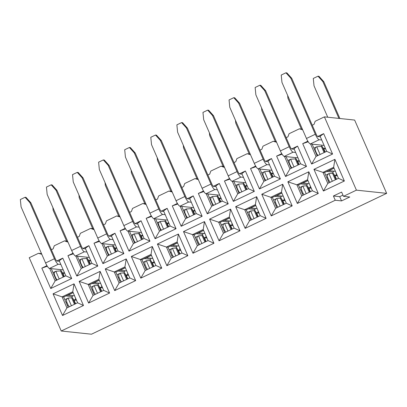 <?xml version="1.0" encoding="UTF-8"?>
<svg xmlns="http://www.w3.org/2000/svg" width="407" height="407" viewBox="0 0 407 407"><rect width="100%" height="100%" fill="white"/><g stroke="black" fill="none" stroke-linecap="round" stroke-linejoin="round"><path stroke-width="0.61" d="M51.368 249.715L53.154 248.86L54.279 245.757L64.55 240.858L67.587 241.178M77.457 237.266L79.243 236.411L80.367 233.308L90.639 228.408L93.676 228.729M103.546 224.817L105.332 223.967L106.456 220.859L116.728 215.959L119.765 216.28M129.63 212.368L131.415 211.518L132.545 208.415L142.816 203.51L145.854 203.836M155.718 199.918L157.504 199.069L158.633 195.965L168.9 191.061L171.942 191.387M181.807 187.474L183.593 186.62L184.717 183.516L194.989 178.617L198.031 178.938M207.896 175.025L209.681 174.171L210.806 171.067L221.077 166.168L224.12 166.488M233.984 162.576L235.77 161.721L236.894 158.618L247.166 153.719L250.203 154.039M260.073 150.127L261.859 149.277L262.983 146.169L273.255 141.27L276.292 141.59M286.157 137.678L287.947 136.828L289.072 133.725L299.343 128.821L302.381 129.146M312.245 125.229L314.031 124.379L315.16 121.276L324.404 116.865L354.634 120.07L386.65 193.356L91.468 334.208L61.238 331.003L335.261 200.244L333.404 195.996L341.621 192.079L343.477 196.327L356.42 190.15L324.404 116.865M61.238 331.003L29.218 257.717L38.462 253.307L41.504 253.627M73.107 292.516L63.67 297.024L68.162 307.305M74.018 283.832L83.481 305.499L77.6 302.803L72.777 291.758L74.018 283.832L53.063 293.829L62.093 296.856L72.777 291.758M302.671 129.802L299.343 128.821M276.582 142.252L273.255 141.27M250.493 154.701L247.166 153.719M224.405 167.145L224.059 167.313L221.077 166.168M198.316 179.594L194.989 178.617M172.227 192.043L168.9 191.061M146.138 204.492L142.816 203.51M120.055 216.941L116.728 215.959M93.966 229.385L93.62 229.553L90.639 228.408M67.877 241.834L67.531 242.002L64.55 240.858M41.789 254.283L38.462 253.307M323.407 191.01L313.945 169.348L334.895 159.346L344.363 181.013L323.407 191.01L327.798 183.42L338.482 178.322L344.363 181.013M71.698 278.52L65.817 275.824L59.224 260.745L62.785 258.124L71.698 278.52L50.743 288.517L41.835 268.127L47.334 266.254M46.973 265.674L41.835 268.127M62.785 258.124L56.726 261.019L59.473 261.309M85.562 248.86L82.814 248.57L88.874 245.68L97.782 266.071L76.831 276.068L67.923 255.677L73.062 253.225M111.65 236.411L108.903 236.121L114.962 233.231L123.87 253.622L102.92 263.619L94.012 243.228L99.145 240.776M137.739 223.967L134.992 223.672L141.051 220.782L149.959 241.173L129.009 251.17L120.096 230.779L125.234 228.327M163.823 211.518L161.08 211.228L167.14 208.333L176.048 228.729L155.098 238.726L146.184 218.33L151.323 215.878M189.911 199.069L187.169 198.779L193.228 195.884L202.137 216.28L181.181 226.277L172.273 205.881L177.411 203.434M216 186.62L213.253 186.33L219.312 183.44L228.225 203.831L207.27 213.828L198.362 193.437L203.5 190.985M242.089 174.171L239.341 173.881L245.401 170.991L254.314 191.382L233.359 201.379L224.45 180.988L229.589 178.536M268.177 161.721L265.43 161.431L271.489 158.542L280.398 178.932L259.447 188.929L250.539 168.539L255.677 166.087M294.266 149.277L291.519 148.982L297.578 146.093L306.486 166.483L285.536 176.485L276.628 156.09L281.761 153.637M320.35 136.828L317.608 136.538L323.667 133.644L332.575 154.039L311.625 164.036L302.711 143.64L307.85 141.193M83.481 305.499L62.53 315.496L53.063 293.829M88.619 303.047L79.151 281.379L100.102 271.383L109.569 293.05L88.619 303.047L93.01 295.451L103.688 290.354L109.569 293.05M114.708 290.598L105.24 268.93L126.19 258.933L135.658 280.601L114.708 290.598L119.093 283.002L129.777 277.91L135.658 280.601M140.791 278.149L131.329 256.481L152.279 246.484L161.747 268.152L140.791 278.149L145.182 270.558L155.866 265.461L161.747 268.152M166.88 265.7L157.417 244.037L178.368 234.035L187.836 255.703L166.88 265.7L171.271 258.109L181.954 253.012L187.836 255.703M192.969 253.256L183.501 231.588L204.456 221.591L213.924 243.254L192.969 253.256L197.359 245.66L208.043 240.562L213.924 243.254M219.058 240.807L209.59 219.139L230.545 209.142L240.008 230.81L219.058 240.807L223.448 233.211L234.127 228.113L240.008 230.81M245.146 228.358L235.678 206.69L256.634 196.693L266.097 218.361L245.146 228.358L249.537 220.762L260.215 215.664L266.097 218.361M271.235 215.908L261.767 194.241L282.717 184.244L292.185 205.911L271.235 215.908L275.625 208.313L286.304 203.22L292.185 205.911M297.324 203.459L287.856 181.792L308.806 171.795L318.274 193.462L297.324 203.459L301.709 195.869L312.393 190.771L318.274 193.462M329.039 182.824L324.547 172.537L322.975 172.375L327.798 183.42M334.895 159.346L333.654 167.277L322.975 172.375L313.945 169.348M333.654 167.277L338.482 178.322M333.984 168.035L324.547 172.537M321.998 145.207L312.149 144.164L317.257 155.85M332.575 154.039L326.694 151.343L320.106 136.264L323.667 133.644M326.694 151.343L316.015 156.441L311.625 164.036M310.566 143.981L316.015 156.441M302.711 143.64L308.211 141.773M302.956 195.274L298.458 184.987L296.886 184.819L301.709 195.869M308.806 171.795L307.565 179.726L296.886 184.819L287.856 181.792M307.565 179.726L312.393 190.771M307.901 180.484L298.458 184.987M286.055 156.593L291.168 168.295M306.486 166.483L300.605 163.792L294.017 148.713L297.578 146.093M300.605 163.792L289.926 168.89L285.536 176.485M289.926 168.89L284.483 156.43M276.628 156.09L282.127 154.217M276.867 207.723L272.369 197.436L270.797 197.268L275.625 208.313M282.717 184.244L281.481 192.17L270.797 197.268L261.767 194.241M281.481 192.17L286.304 203.22M281.812 192.933L272.369 197.436M259.966 169.042L265.079 180.744M280.398 178.932L274.516 176.241L267.928 161.157L271.489 158.542M274.516 176.241L263.838 181.339L259.447 188.929M263.838 181.339L258.394 168.874M250.539 168.539L256.039 166.667M250.778 220.172L246.286 209.885L244.709 209.717L249.537 220.762M256.634 196.693L255.393 204.619L244.709 209.717L235.678 206.69M255.393 204.619L260.215 215.664M255.723 205.382L246.286 209.885M233.877 181.491L238.99 193.193M254.314 191.382L248.433 188.69L241.839 173.606L245.401 170.991M248.433 188.69L237.749 193.788L233.359 201.379M237.749 193.788L232.305 181.324M224.45 180.988L229.95 179.116M224.689 232.621L220.197 222.334L218.62 222.166L223.448 233.211M230.545 209.142L229.304 217.068L218.62 222.166L209.59 219.139M229.304 217.068L234.127 228.113M229.634 217.826L220.197 222.334M207.794 193.941L212.902 205.642M228.225 203.831L222.344 201.134L215.756 186.055L219.312 183.44M222.344 201.134L211.66 206.232L207.27 213.828M211.66 206.232L206.217 193.773M198.362 193.437L203.861 191.565M198.601 245.065L194.108 234.783L192.531 234.615L197.359 245.66M204.456 221.591L203.215 229.517L192.531 234.615L183.501 231.588M203.215 229.517L208.043 240.562M203.546 230.276L194.108 234.783M191.214 208.654A3.51 3.378 96.1 0 1 191.565 207.433L181.71 206.405L186.813 218.091M202.137 216.28L196.255 213.583L189.667 198.504L193.228 195.884M196.255 213.583L185.572 218.681L181.181 226.277M185.572 218.681L180.128 206.222M172.273 205.881L177.773 204.014M172.512 257.514L168.02 247.227L166.448 247.064L171.271 258.109M178.368 234.035L177.126 241.967L166.448 247.064L157.417 244.037M177.126 241.967L181.954 253.012M177.457 242.725L168.02 247.227M155.616 218.834L160.729 230.535M176.048 228.729L170.167 226.033L163.578 210.953L167.14 208.333M170.167 226.033L159.483 231.13L155.098 238.726M159.483 231.13L154.039 218.671M146.184 218.33L151.684 216.458M146.423 269.963L141.931 259.676L140.359 259.508L145.182 270.558M152.279 246.484L151.038 254.411L140.359 259.508L131.329 256.481M151.038 254.411L155.866 265.461M151.373 255.174L141.931 259.676M129.528 231.283L134.641 242.984M149.959 241.173L144.078 238.482L137.49 223.397L141.051 220.782M144.078 238.482L133.399 243.579L129.009 251.17M133.399 243.579L127.951 231.115M120.096 230.779L125.595 228.907M120.34 282.412L115.842 272.125L114.27 271.957L119.093 283.002M126.19 258.933L124.949 266.86L114.27 271.957L105.24 268.93M124.949 266.86L129.777 277.91M125.285 267.623L115.842 272.125M103.439 243.732L108.552 255.433M123.87 253.622L117.989 250.931L111.401 235.846L114.962 233.231M117.989 250.931L107.311 256.028L102.92 263.619M107.311 256.028L101.867 243.564M94.012 243.228L99.511 241.356M94.251 294.861L89.754 284.574L88.182 284.407L93.01 295.451M100.102 271.383L98.865 279.309L88.182 284.407L79.151 281.379M98.865 279.309L103.688 290.354M99.196 280.072L89.754 284.574M77.35 256.181L82.463 267.882M97.782 266.071L91.901 263.38L85.312 248.295L88.874 245.68M91.901 263.38L81.222 268.472L76.831 276.068M81.222 268.472L75.778 256.013M67.923 255.677L73.423 253.805M77.6 302.803L66.921 307.901L62.53 315.496M63.67 297.024L62.093 296.856L66.921 307.901M65.817 275.824L55.133 280.922L50.743 288.517M55.133 280.922L49.69 268.462M56.375 280.331L51.262 268.63M342.953 195.116L339.703 196.662L341.559 200.916L349.776 196.993L343.477 196.327M341.559 200.916L335.261 200.244M386.65 193.356L356.42 190.15M339.703 196.662L333.404 195.996M51.272 268.645L61.116 269.688M65.954 295.93L72.273 296.601M333.155 172.12L326.831 171.449M307.066 184.569L300.748 183.898M286.065 156.614L295.909 157.657M280.978 197.013L274.659 196.347M259.976 169.063L269.821 170.106M254.889 209.463L248.57 208.791M233.888 181.507L243.732 182.555M228.8 221.912L222.481 221.24M207.799 193.956L217.643 194.999M202.711 234.361L196.393 233.689M176.628 246.81L170.304 246.138M155.622 218.854L165.471 219.897M150.539 259.259L144.215 258.587M129.533 231.303L139.382 232.346M124.45 271.703L118.132 271.037M103.449 243.752L113.294 244.795A3.51 3.378 96.1 0 0 112.948 246.001M98.362 284.152L92.043 283.481M77.361 256.196L87.205 257.244M56.69 260.928A2.34 0.544 -115.5 0 1 55.357 258.847L30.856 202.767L29.915 202.666L54.416 258.745A5.851 1.363 64.5 0 0 58.308 264.224L60.867 264.494M82.779 248.479A2.34 0.544 -115.5 0 1 81.446 246.398L56.944 190.318L56.003 190.222L80.5 246.301A5.851 1.363 64.5 0 0 84.397 251.775L86.95 252.05M108.867 236.029A2.34 0.544 -115.5 0 1 107.534 233.949L83.033 177.869L82.087 177.773L106.588 233.852A5.851 1.363 64.5 0 0 110.485 239.326L113.039 239.601M134.956 223.58A2.34 0.544 -115.5 0 1 133.623 221.505L109.122 165.425L108.176 165.323L132.677 221.403A5.851 1.363 64.5 0 0 136.574 226.882L139.128 227.152M161.04 211.131A2.34 0.544 -115.5 0 1 159.712 209.056L135.21 152.976L134.264 152.874L158.766 208.954A5.851 1.363 64.5 0 0 162.658 214.433L165.217 214.703M187.128 198.682A2.34 0.544 -115.5 0 1 185.796 196.606L161.299 140.527L160.353 140.425L184.854 196.505A5.851 1.363 64.5 0 0 188.746 201.984L191.305 202.254M213.217 186.238A2.34 0.544 -115.5 0 1 211.884 184.157L187.383 128.078L186.442 127.976L210.943 184.056A5.851 1.363 64.5 0 0 214.835 189.535L217.394 189.804M239.306 173.789A2.34 0.544 -115.5 0 1 237.973 171.708L213.472 115.629L212.53 115.532L237.027 171.612A5.851 1.363 64.5 0 0 240.924 177.086L243.483 177.36M265.395 161.34A2.34 0.544 -115.5 0 1 264.062 159.259L239.56 103.185L238.614 103.083L263.115 159.162A5.851 1.363 64.5 0 0 267.012 164.637L269.566 164.911M291.483 148.891A2.34 0.544 -115.5 0 1 290.15 146.815L265.649 90.736L264.703 90.634L289.204 146.713A5.851 1.363 64.5 0 0 293.101 152.193L295.655 152.462M317.572 136.442A2.34 0.544 -115.5 0 1 316.239 134.366L291.738 78.286L290.791 78.185L315.293 134.264A5.851 1.363 64.5 0 0 319.19 139.743L321.744 140.013M60.77 270.899A3.51 3.378 96.1 0 1 61.126 269.673M63.222 269.897L49.476 268.442A5.851 1.363 -115.5 0 1 45.579 262.963L54.416 258.745M30.856 202.767L26.017 197.375L25.076 197.273L20.35 199.532L21.078 206.883L45.579 262.963M86.859 258.45A3.51 3.378 96.1 0 1 87.215 257.229M89.311 257.448L75.565 255.993A5.851 1.363 -115.5 0 1 71.668 250.514L80.5 246.301M56.944 190.318L52.106 184.926L51.165 184.829L46.439 187.083L47.166 194.434L71.668 250.514M115.4 245.004L101.653 243.544A5.851 1.363 -115.5 0 1 97.756 238.064L106.588 233.852M83.033 177.869L78.195 172.482L77.249 172.38L72.527 174.634L73.255 181.985L97.756 238.064M139.036 233.552A3.51 3.378 96.1 0 1 139.387 232.331M141.488 232.555L127.737 231.095A5.851 1.363 -115.5 0 1 123.845 225.615L132.677 221.403M109.122 165.425L104.284 160.032L103.337 159.931L98.616 162.184L99.344 169.536L123.845 225.615M165.125 221.103A3.51 3.378 96.1 0 1 165.476 219.882M167.577 220.106L153.826 218.645A5.851 1.363 -115.5 0 1 149.934 213.171L158.766 208.954M135.21 152.976L130.372 147.583L129.426 147.482L124.7 149.735L125.432 157.092L149.934 213.171M193.666 207.656L179.914 206.196A5.851 1.363 -115.5 0 1 176.022 200.722L184.854 196.505M161.299 140.527L156.461 135.134L155.515 135.032L150.788 137.286L151.521 144.643L176.022 200.722M217.302 196.21A3.51 3.378 96.1 0 1 217.653 194.984M219.755 195.207L206.003 193.752A5.851 1.363 -115.5 0 1 202.106 188.273L210.943 184.056M187.383 128.078L182.545 122.685L181.603 122.588L176.877 124.842L177.61 132.194L202.106 188.273M243.386 183.761A3.51 3.378 96.1 0 1 243.742 182.54M245.838 182.758L232.092 181.303A5.851 1.363 -115.5 0 1 228.195 175.824L237.027 171.612M213.472 115.629L208.633 110.236L207.692 110.139L202.966 112.393L203.693 119.744L228.195 175.824M269.475 171.311A3.51 3.378 96.1 0 1 269.831 170.09M271.927 170.314L258.18 168.854A5.851 1.363 -115.5 0 1 254.283 163.375L263.115 159.162M239.56 103.185L234.722 97.792L233.776 97.69L229.055 99.944L229.782 107.295L254.283 163.375M295.563 158.862A3.51 3.378 96.1 0 1 295.914 157.641M298.016 157.865L284.264 156.405A5.851 1.363 -115.5 0 1 280.372 150.926L289.204 146.713M265.649 90.736L260.811 85.343L259.864 85.241L255.143 87.495L255.871 94.846L280.372 150.926M321.652 146.413A3.51 3.378 96.1 0 1 322.003 145.192M324.104 145.416L310.353 143.956A5.851 1.363 -115.5 0 1 306.461 138.482L315.293 134.264M291.738 78.286L286.899 72.894L285.953 72.792L281.232 75.046L281.959 82.402L306.461 138.482M59.208 278.978L55.83 271.245A3.51 1.252 -116.6 0 1 55.942 271.225L60.495 270.909A11.701 1.613 -23.6 0 1 61.432 271.098L62.637 273.046A5.851 0.804 156.4 0 0 62.856 273.143L64.337 272.441M64.728 273.341L62.856 273.143L64.337 276.531M52.854 207.453L53.134 210.282L66.585 241.071M71.927 297.807A3.51 3.378 96.1 0 1 72.96 295.64M75.524 298.051L75.753 299.226A1.17 0.275 -115.5 0 1 75.941 300.249A1.17 0.275 -115.5 0 1 75.9 300.254L74.013 300.056L75.753 299.226M73.163 292.648L68.127 295.111L74.542 295.808M71.418 305.754L68.066 298.082A3.51 1.252 -116.6 0 1 68.178 298.061L71.652 297.817A11.701 1.613 -23.6 0 1 72.588 298.005L73.794 299.959A5.851 0.804 156.4 0 0 74.013 300.056L75.626 303.744M85.297 266.529L81.919 258.796A3.51 1.252 -116.6 0 1 82.031 258.776L86.584 258.46A11.701 1.613 -23.6 0 1 87.52 258.649L88.726 260.602A5.851 0.804 156.4 0 0 88.945 260.694L90.425 259.992M90.817 260.892L88.945 260.694L90.425 264.082M78.943 195.004L79.223 197.833L92.674 228.622M98.016 285.358A3.51 3.378 96.1 0 1 99.049 283.191M101.613 285.602L101.842 286.777A1.17 0.275 -115.5 0 1 102.03 287.8A1.17 0.275 -115.5 0 1 101.989 287.805L100.102 287.607L101.842 286.777M99.252 280.199L94.215 282.662L100.631 283.358M97.507 293.305L94.154 285.633A3.51 1.252 -116.6 0 1 94.266 285.612L97.741 285.368A11.701 1.613 -23.6 0 1 98.677 285.561L99.883 287.51A5.851 0.804 156.4 0 0 100.102 287.607L101.714 291.3M111.386 254.08L108.008 246.347A3.51 1.252 -116.6 0 1 108.12 246.327L112.673 246.011A11.701 1.613 -23.6 0 1 113.609 246.199L114.815 248.153A5.851 0.804 156.4 0 0 115.033 248.245L116.509 247.542M116.906 248.443L115.033 248.245L116.514 251.633M105.031 182.555L105.311 185.388L118.763 216.178M124.104 272.914A3.51 3.378 96.1 0 1 125.137 270.741M127.701 273.153L127.93 274.328A1.17 0.275 -115.5 0 1 128.119 275.351A1.17 0.275 -115.5 0 1 128.078 275.356L126.19 275.157L127.93 274.328M125.341 267.75L120.304 270.212L126.719 270.909M123.596 280.855L120.243 273.183A3.51 1.252 -116.6 0 1 120.355 273.163L123.83 272.919A11.701 1.613 -23.6 0 1 124.766 273.112L125.972 275.061A5.851 0.804 156.4 0 0 126.19 275.157L127.803 278.851M137.474 241.636L134.091 233.898A3.51 1.252 -116.6 0 1 134.203 233.877L138.762 233.562A11.701 1.613 -23.6 0 1 139.698 233.75L140.903 235.704A5.851 0.804 156.4 0 0 141.122 235.795L142.598 235.093M142.994 235.999L141.122 235.795L142.603 239.189M131.12 170.106L131.4 172.939L144.851 203.729M150.193 260.465A3.51 3.378 96.1 0 1 151.226 258.292M153.79 260.704L154.019 261.879A1.17 0.275 -115.5 0 1 154.207 262.902A1.17 0.275 -115.5 0 1 154.167 262.907L152.279 262.708L154.019 261.879M151.429 255.301L146.388 257.763L152.808 258.465M149.684 268.406L146.332 260.734A3.51 1.252 -116.6 0 1 146.444 260.714L149.918 260.475A11.701 1.613 -23.6 0 1 150.855 260.663L152.06 262.617A5.851 0.804 156.4 0 0 152.279 262.708L153.892 266.402M163.558 229.187L160.18 221.449A3.51 1.252 -116.6 0 1 160.292 221.428L164.845 221.113A11.701 1.613 -23.6 0 1 165.786 221.301L166.992 223.255A5.851 0.804 156.4 0 0 167.211 223.351L168.686 222.644M169.083 223.55L167.211 223.351L168.691 226.74M157.209 157.657L157.489 160.49L170.94 191.28M176.282 248.016A3.51 3.378 96.1 0 1 177.31 245.848M179.879 248.26L179.64 248.372L180.108 249.43A1.17 0.275 -115.5 0 1 180.296 250.453A1.17 0.275 -115.5 0 1 180.255 250.463L178.368 250.259L180.108 249.43M177.518 242.857L172.476 245.319L178.897 246.016M175.773 255.962L172.42 248.285A3.51 1.252 -116.6 0 1 172.532 248.265L176.002 248.026A11.701 1.613 -23.6 0 1 176.943 248.214L178.149 250.168A5.851 0.804 156.4 0 0 178.368 250.259L179.98 253.953M189.647 216.738L186.269 209.005A3.51 1.252 -116.6 0 1 186.381 208.984L190.934 208.664A11.701 1.613 -23.6 0 1 191.875 208.857L193.076 210.806A5.851 0.804 156.4 0 0 193.294 210.902L194.775 210.2M195.167 211.101L193.294 210.902L194.775 214.291M183.292 145.213L183.577 148.041L197.029 178.831M202.371 235.567A3.51 3.378 96.1 0 1 203.398 233.399M205.962 235.811L206.191 236.986A1.17 0.275 -115.5 0 1 206.385 238.009A1.17 0.275 -115.5 0 1 206.344 238.014L204.451 237.81L206.064 241.504M203.602 230.408L198.565 232.87L204.986 233.567M201.857 243.513L198.504 235.836A3.51 1.252 -116.6 0 1 198.621 235.816L202.091 235.577A11.701 1.613 -23.6 0 1 203.032 235.765L204.233 237.719A5.851 0.804 156.4 0 0 204.451 237.81M215.735 204.289L212.357 196.556A3.51 1.252 -116.6 0 1 212.469 196.535L217.023 196.22A11.701 1.613 -23.6 0 1 217.964 196.408L219.164 198.362A5.851 0.804 156.4 0 0 219.383 198.453L220.864 201.841M221.255 198.652L219.383 198.453M209.381 132.763L209.666 135.592L223.117 166.382M228.454 223.117A3.51 3.378 96.1 0 1 229.487 220.95M232.051 223.362L232.28 224.537A1.17 0.275 -115.5 0 1 232.468 225.559A1.17 0.275 -115.5 0 1 232.433 225.564L230.54 225.366L232.28 224.537M229.69 217.959L224.654 220.421L231.074 221.118M227.945 231.064L224.593 223.392A3.51 1.252 -116.6 0 1 224.705 223.372L228.179 223.128A11.701 1.613 -23.6 0 1 229.116 223.316L230.321 225.269A5.851 0.804 156.4 0 0 230.54 225.366L232.153 229.055M241.824 191.839L238.446 184.106A3.51 1.252 -116.6 0 1 238.558 184.086L243.111 183.771A11.701 1.613 -23.6 0 1 244.047 183.959L245.253 185.913A5.851 0.804 156.4 0 0 245.472 186.004L246.952 185.302M247.344 186.203L245.472 186.004L246.952 189.392M235.47 120.314L235.75 123.143L249.201 153.932M254.543 210.668A3.51 3.378 96.1 0 1 255.576 208.501M258.14 210.912L258.369 212.088A1.17 0.275 -115.5 0 1 258.557 213.11A1.17 0.275 -115.5 0 1 258.516 213.115L256.629 212.917L258.369 212.088M255.779 205.51L250.743 207.972L257.158 208.669M254.034 218.615L250.681 210.943A3.51 1.252 -116.6 0 1 250.793 210.923L254.268 210.678A11.701 1.613 -23.6 0 1 255.204 210.872L256.41 212.82A5.851 0.804 156.4 0 0 256.629 212.917L258.242 216.61M267.913 179.39L264.535 171.657A3.51 1.252 -116.6 0 1 264.647 171.637L269.2 171.322A11.701 1.613 -23.6 0 1 270.136 171.51L271.342 173.463A5.851 0.804 156.4 0 0 271.561 173.555L273.041 172.853M273.433 173.753L271.561 173.555L273.041 176.943M261.559 107.865L261.838 110.699L275.29 141.488M280.632 198.224A3.51 3.378 96.1 0 1 281.664 196.052M284.228 198.463L284.457 199.639A1.17 0.275 -115.5 0 1 284.646 200.661A1.17 0.275 -115.5 0 1 284.605 200.666L282.717 200.468L284.457 199.639M281.868 193.06L276.831 195.523L283.247 196.22M280.123 206.166L276.77 198.494A3.51 1.252 -116.6 0 1 276.882 198.474L280.357 198.229A11.701 1.613 -23.6 0 1 281.293 198.423L282.499 200.371A5.851 0.804 156.4 0 0 282.717 200.468L284.33 204.161M294.002 166.946L290.618 159.208A3.51 1.252 -116.6 0 1 290.735 159.188L295.289 158.872A11.701 1.613 -23.6 0 1 296.225 159.061L297.431 161.014A5.851 0.804 156.4 0 0 297.649 161.111L299.125 160.404M299.521 161.309L297.649 161.111L299.13 164.499M287.647 95.416L287.927 98.25L301.378 129.039M306.72 185.775A3.51 3.378 96.1 0 1 307.753 183.608M310.317 186.014L310.546 187.189A1.17 0.275 -115.5 0 1 310.734 188.212A1.17 0.275 -115.5 0 1 310.694 188.217L308.806 188.019L310.546 187.189M307.957 180.611L302.92 183.074L309.335 183.776M306.212 193.722L302.859 186.045A3.51 1.252 -116.6 0 1 302.971 186.024L306.446 185.785A11.701 1.613 -23.6 0 1 307.382 185.974L308.587 187.927A5.851 0.804 156.4 0 0 308.806 188.019L310.419 191.712M320.09 154.497L316.707 146.759A3.51 1.252 -116.6 0 1 316.819 146.739L321.377 146.423A11.701 1.613 -23.6 0 1 322.313 146.617L323.519 148.565A5.851 0.804 156.4 0 0 323.738 148.662L325.213 147.955M325.61 148.86L323.738 148.662L325.218 152.05M339.881 118.503L323.794 81.685L318.956 76.292L318.009 76.195L313.283 78.449L314.016 85.801L327.742 117.216M332.809 173.326A3.51 3.378 96.1 0 1 333.837 171.159M336.406 173.57L336.167 173.682L336.635 174.74A1.17 0.275 -115.5 0 1 336.823 175.763A1.17 0.275 -115.5 0 1 336.782 175.773L334.895 175.57L336.635 174.74M334.045 168.167L329.004 170.63L335.424 171.327M323.794 81.685L322.848 81.583L338.934 118.406M332.3 181.273L328.948 173.596A3.51 1.252 -116.6 0 1 329.06 173.575L332.529 173.336A11.701 1.613 -23.6 0 1 333.47 173.524L334.676 175.478A5.851 0.804 156.4 0 0 334.895 175.57L336.508 179.263M205.728 235.923L206.028 235.953M179.64 248.372L179.94 248.402M127.467 273.265L127.762 273.301M101.379 285.714L101.674 285.745M75.29 298.163L75.585 298.194M153.556 260.816L153.851 260.851M336.167 173.682L336.467 173.713M231.817 223.474L232.117 223.504M310.083 186.131L310.378 186.162M257.906 211.024L258.201 211.055M283.994 198.575L284.289 198.611M25.076 197.273L29.915 202.666M51.165 184.829L56.003 190.222M77.249 172.38L82.087 177.773M103.337 159.931L108.176 165.323M129.426 147.482L134.264 152.874M155.515 135.032L160.353 140.425M181.603 122.588L186.442 127.976M207.692 110.139L212.53 115.532M233.776 97.69L238.614 103.083M259.864 85.241L264.703 90.634M285.953 72.792L290.791 78.185M54.217 275.391L54.574 275.213C53.917 273.285 54.335 271.957 55.83 271.245L53.017 272.649M57.148 279.96L55.968 278.403L55.611 278.581M66.036 302.442L66.809 302.05C66.153 300.117 66.57 298.794 68.066 298.082L65.064 299.577A3.51 1.252 63.4 0 0 64.866 299.766M69.332 306.751L68.203 305.24L67.43 305.626M80.306 262.947L80.662 262.769C80.001 260.836 80.423 259.508 81.919 258.796L79.106 260.2M83.237 267.511L82.051 265.954L81.7 266.132M92.124 289.993L92.898 289.601C92.241 287.673 92.659 286.345 94.154 285.633L91.153 287.128A3.51 1.252 63.4 0 0 90.954 287.317M95.416 294.302L94.292 292.791L93.513 293.177M106.395 250.498L106.751 250.32C106.09 248.387 106.512 247.064 108.008 246.347L105.194 247.751M109.325 255.067L108.14 253.505L107.789 253.683M118.213 277.543L118.986 277.157C118.33 275.224 118.747 273.896 120.243 273.183L117.241 274.679A3.51 1.252 63.4 0 0 117.043 274.867M121.505 281.853L120.38 280.342L119.602 280.728M132.484 238.049L132.835 237.871C132.178 235.938 132.596 234.615 134.091 233.898L131.283 235.302M135.414 242.618L134.229 241.056L133.872 241.234M144.297 265.094L145.075 264.708C144.414 262.774 144.836 261.452 146.332 260.734L143.33 262.235A3.51 1.252 63.4 0 0 143.132 262.418M147.593 269.403L146.464 267.892L145.691 268.284M161.503 230.169L160.317 228.607L159.961 228.785M158.572 225.6L158.923 225.422C158.267 223.489 158.684 222.166 160.18 221.449L157.372 222.853M170.385 252.645L171.164 252.259C170.502 250.325 170.925 249.003 172.42 248.285L169.419 249.786A3.51 1.252 63.4 0 0 169.22 249.974M173.682 256.959L172.553 255.443L171.779 255.835M187.586 217.72L186.406 216.163L186.05 216.341M184.661 213.151L185.012 212.973C184.356 211.04 184.773 209.717 186.269 209.005L183.46 210.404M196.474 240.201L197.253 239.809C196.591 237.876 197.008 236.553 198.504 235.836L195.508 237.337A3.51 1.252 63.4 0 0 195.304 237.525M199.771 244.51L198.641 242.994L197.868 243.386M210.745 200.702L211.101 200.524C210.444 198.596 210.862 197.268 212.357 196.556L209.549 197.96M213.675 205.27L212.495 203.714L212.139 203.892M222.563 227.752L223.336 227.36C222.68 225.427 223.097 224.104 224.593 223.392L221.591 224.888A3.51 1.252 63.4 0 0 221.393 225.076M225.86 232.061L224.73 230.55L223.957 230.937M236.833 188.258L237.189 188.08C236.528 186.147 236.95 184.824 238.446 184.106L238.283 184.178M239.764 192.821L238.578 191.265L238.227 191.443M248.652 215.303L249.425 214.911C248.769 212.983 249.186 211.655 250.681 210.943L247.68 212.439A3.51 1.252 63.4 0 0 247.481 212.627M251.948 219.612L250.819 218.101L250.046 218.488M262.922 175.809L263.278 175.631C262.617 173.697 263.039 172.375 264.535 171.657L261.721 173.061M265.852 180.377L264.667 178.815L264.316 178.994M274.74 202.854L275.514 202.467C274.857 200.534 275.274 199.211 276.77 198.494L273.769 199.995A3.51 1.252 63.4 0 0 273.57 200.178M278.032 207.163L276.908 205.652L276.129 206.039M289.011 163.36L289.367 163.182C288.705 161.248 289.123 159.926 290.618 159.208L287.81 160.612M291.941 167.928L290.756 166.366L290.405 166.544M300.829 190.405L301.602 190.018C300.946 188.085 301.363 186.762 302.859 186.045L299.857 187.546A3.51 1.252 63.4 0 0 299.659 187.729M304.121 194.714L302.996 193.203L302.218 193.595M318.03 155.479L316.844 153.917L316.488 154.095M315.099 150.911L315.45 150.732C314.794 148.799 315.211 147.476 316.707 146.759L313.899 148.163M318.009 76.195L322.848 81.583M326.913 177.956L327.691 177.569C327.03 175.636 327.452 174.313 328.948 173.596L325.946 175.096A3.51 1.252 63.4 0 0 325.748 175.285M330.209 182.27L329.08 180.754L328.307 181.146M54.574 275.213L55.968 278.403M66.809 302.05L68.203 305.24M80.662 262.769L82.051 265.954M92.898 289.601L94.292 292.791M106.751 250.32L108.14 253.505M118.986 277.157L120.38 280.342M132.835 237.871L134.229 241.056M145.075 264.708L146.464 267.892M158.923 225.422L160.317 228.607M171.164 252.259L172.553 255.443M185.012 212.973L186.406 216.163M197.253 239.809L198.641 242.994M211.101 200.524L212.495 203.714M223.336 227.36L224.73 230.55M237.189 188.08L238.578 191.265M249.425 214.911L250.819 218.101M263.278 175.631L264.667 178.815M275.514 202.467L276.908 205.652M289.367 163.182L290.756 166.366M301.602 190.018L302.996 193.203M315.45 150.732L316.844 153.917M327.691 177.569L329.08 180.754M219.388 198.453L220.864 197.751M204.456 237.81L206.191 236.986M49.476 268.442L58.308 264.224M75.565 255.993L84.397 251.775M101.653 243.544L110.485 239.326M127.737 231.095L136.574 226.882M153.826 218.645L162.658 214.433M179.914 206.196L188.746 201.984M206.003 193.752L214.835 189.535M232.092 181.303L240.924 177.086M258.18 168.854L267.012 164.637M284.264 156.405L293.101 152.193M310.353 143.956L319.19 139.743M63.192 277.075L60.495 270.909M63.899 276.74L61.432 271.098M64.189 276.602L62.637 273.046M75.478 303.815L73.794 299.959M75.188 303.953L72.588 298.005M74.481 304.294L71.652 297.817M89.281 264.631L86.584 258.46M89.988 264.291L87.52 258.649M90.278 264.153L88.726 260.602M101.567 291.366L99.883 287.51M101.277 291.509L98.677 285.561M100.57 291.844L97.741 285.368M115.369 252.182L112.673 246.011M116.076 251.841L113.609 246.199M116.366 251.704L114.815 248.153M127.656 278.917L125.972 275.061M127.366 279.06L124.766 273.112M126.658 279.395L123.83 272.919M141.458 239.733L138.762 233.562M142.165 239.397L139.698 233.75M142.455 239.255L140.903 235.704M153.744 266.473L152.06 262.617M153.454 266.61L150.855 260.663M152.747 266.946L149.918 260.475M168.544 226.811L166.992 223.255M168.254 226.948L165.786 221.301M167.542 227.284L164.845 221.113M179.833 254.024L178.149 250.168M179.543 254.161L176.943 248.214M178.831 254.502L176.002 248.026M194.632 214.362L193.076 210.806M194.337 214.499L191.875 208.857M193.63 214.835L190.934 208.664M205.922 241.575L204.233 237.719M205.627 241.712L203.032 235.765M204.919 242.053L202.091 235.577M219.719 202.391L217.023 196.22M220.426 202.05L217.964 196.408M220.716 201.913L219.164 198.362M232.005 229.126L230.321 225.269M231.715 229.263L229.116 223.316M231.008 229.604L228.179 223.128M245.808 189.942L243.111 183.771M246.515 189.601L244.047 183.959M246.805 189.464L245.253 185.913M258.094 216.677L256.41 212.82M257.804 216.819L255.204 210.872M257.097 217.155L254.268 210.678M271.896 177.493L269.2 171.322M272.604 177.152L270.136 171.51M272.894 177.014L271.342 173.463M284.183 204.233L282.499 200.371M283.893 204.37L281.293 198.423M283.186 204.706L280.357 198.229M297.985 165.044L295.289 158.872M298.692 164.708L296.225 159.061M298.982 164.565L297.431 161.014M310.271 191.783L308.587 187.927M309.981 191.921L307.382 185.974M309.274 192.257L306.446 185.785M325.071 152.121L323.519 148.565M324.781 152.259L322.313 146.617M324.074 152.594L321.377 146.423M336.36 179.334L334.676 175.478M336.07 179.472L333.47 173.524M335.363 179.813L332.529 173.336M238.283 184.183L235.633 185.511"/></g></svg>
